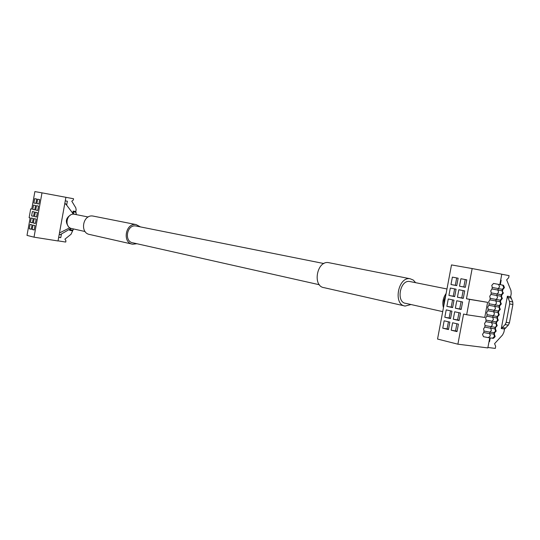 <?xml version="1.0" encoding="UTF-8"?>
<svg xmlns="http://www.w3.org/2000/svg" width="540" height="540" viewBox="0 0 540 540"><rect width="100%" height="100%" fill="white"/><g stroke="black" fill="none" stroke-linecap="round" stroke-linejoin="round"><path stroke-width="0.81" d="M498.089 284.297L498.555 284.398L499.615 286.794L498.197 288.562L497.907 290.081L498.575 292.248L497.165 294.017L496.874 295.535L497.543 297.709L496.132 299.464L495.842 300.983L496.51 303.163L495.099 304.918L494.809 306.437L495.477 308.617L494.066 310.365L493.783 311.884L494.444 314.071L493.034 315.812L492.75 317.331L493.412 319.525L492.007 321.26L491.717 322.778L492.386 324.979L490.975 326.707L490.685 328.226L484.765 327.098L483.55 328.941L484.022 331.02L483.732 332.539L482.517 334.388L483.489 336.71L488.356 337.642L490.32 335.88L489.659 333.666L493.884 334.004M502.126 285.046L493.54 283.446L491.792 285.35L492.257 287.469L502.349 289.298L502.058 290.81L491.974 288.981L490.765 290.804L491.231 292.916L501.316 294.732L501.032 296.244L490.941 294.435L489.733 296.257L490.199 298.363L500.29 300.166L500.006 301.678L489.908 299.875L488.7 301.705L489.166 303.811L499.264 305.593L498.974 307.105L488.882 305.323L487.667 307.159L488.14 309.251L498.231 311.026L497.948 312.532L487.85 310.77L486.641 312.606L487.107 314.699L497.205 316.454L496.921 317.966L486.824 316.211L485.608 318.053L486.081 320.139L496.179 321.881L495.889 323.393L485.791 321.658L484.576 323.494L485.048 325.579L484.765 327.098M485.048 325.579L495.146 327.308L494.863 328.813L490.685 328.226L491.353 330.426L489.942 332.154L494.478 332.579M496.672 321.948L498.245 320.24L497.421 318.033L496.921 317.966L497.583 320.153L496.179 321.881L496.685 321.948L496.395 323.46L495.889 323.393L496.557 325.579L495.477 327.173M497.725 316.528L499.277 314.813L498.42 312.606L497.948 312.532L498.616 314.719L497.468 316.352M498.771 311.101L500.303 309.38L499.426 307.172L498.974 307.105L499.642 309.285L498.231 311.026L498.771 311.101L498.461 310.939M499.824 305.681L501.336 303.953L500.425 301.745L500.006 301.678L500.675 303.845L499.264 305.593L499.824 305.681L499.453 305.525M500.877 300.254L502.362 298.519L501.424 296.312L501.032 296.244L501.701 298.411L500.29 300.166L500.877 300.254L500.438 300.112M501.923 294.833L503.388 293.085L502.058 290.81L502.733 292.97L501.316 294.732L501.991 294.813M502.976 289.406L504.421 287.651C503.847 285.667 503.273 284.83 502.706 285.147L503.766 287.537L502.349 289.298L503.01 289.393M59.171 234.637L60.433 234.549M64.78 203.54L66.089 204.404M66.015 204.296L64.766 203.614M68.195 226.186C65.158 221.663 65.927 217.958 70.511 215.055M73.73 214.191L73.157 211.079L75.803 211.552L76.133 209.722L75.809 207.839L71.786 201.197L73.325 199.996L73.548 198.74L65.907 197.316L58.03 240.962L34.02 237.168L27 235.393L30.139 217.931L29.113 217.708L30.706 208.859L31.732 209.075L34.877 191.592L41.998 192.847L34.02 237.168M136.897 243.729L132.671 244.235C121.986 242.906 125.543 222.514 136.1 224.586L140.468 226.908M319.383 284.749L132.948 242.838C123.775 241.711 126.833 224.208 135.891 225.99L136.492 226.112M415.625 282.676L413.289 280.064L410.103 278.748C398.054 276.385 392.904 304.817 405.142 306.059L410.994 304.526M442.706 311.627L405.695 303.338C395.881 302.353 400.012 279.578 409.664 281.488L410.299 281.617M445.702 295.691L443.927 300.469L443.86 305.512M446.121 293.483C443.002 297.878 442.112 302.623 443.441 307.726M328.853 262.676L328.617 262.643C316.859 260.334 312.194 286.369 324.122 287.678L404.325 305.87M85.091 231.538L71.989 228.602C63.862 227.576 66.44 212.666 74.473 214.252L74.608 214.279M131.956 244.073L89.802 234.515C79.502 233.199 82.823 214.07 93.008 216.061L93.211 216.095M33.912 203.026L35.903 203.411L36.693 199.037L34.702 198.659L33.912 203.026L35.91 203.384M35.532 205.504L33.541 205.106L32.758 209.466L34.742 209.878L35.532 205.504M34.533 216.547L36.531 216.986L37.321 212.585L35.316 212.166L34.533 216.547L36.551 216.891M33.203 218.43L31.226 217.991L30.436 222.352L32.42 222.804L33.203 218.43M34.985 225.572L32.987 225.113L32.198 229.493L34.196 229.972L34.985 225.572M29.282 228.791L31.253 229.264L32.042 224.89L30.065 224.431L29.282 228.791L31.28 229.115M35.363 223.479L36.153 219.085L34.155 218.639L33.365 223.02L35.363 223.479M33.581 216.344L34.364 211.964L32.38 211.545L31.597 215.912L33.581 216.344M35.694 210.074L37.699 210.492L38.495 206.091L36.484 205.693L35.694 210.074L37.712 210.431M38.873 203.992L39.663 199.591L37.652 199.213L36.862 203.6L38.873 203.992M65.907 197.303L41.998 192.847M58.05 240.847L65.725 242.062L65.954 240.813L64.928 239.166L71.03 234.279L73.508 228.947M67.358 201.224L65.273 200.84L67.358 201.224L66.636 205.207M61.452 233.941L60.777 237.668L58.684 237.33M58.712 237.168L60.777 237.668M73.157 211.079L72.718 213.496M69.916 229.021L69.674 230.351L72.326 230.789M75.803 211.552L76.383 214.63M69.674 230.351L70.835 228.528M31.739 209.041L30.706 208.859M32.198 229.493L34.223 229.817M30.436 222.352L32.441 222.683M33.365 223.02L35.384 223.357M31.597 215.912L33.595 216.25M32.758 209.466L34.756 209.817M36.862 203.6L38.873 203.958M466.661 314.739L484.745 317.453L487.607 302.339L469.557 299.39L466.661 314.739L463.57 314.05L457.886 344.189L487.836 347.922L489.746 337.824M499.817 284.627L501.795 274.192L472.156 268.556L466.459 298.748L487.607 302.339M486.081 320.139L485.791 321.658M487.107 314.699L486.824 316.211M488.14 309.251L487.85 310.77M489.166 303.811L488.882 305.323M490.199 298.363L489.908 299.875M491.231 292.916L490.941 294.435M492.257 287.469L491.974 288.981M457.886 344.189L437.542 339.053L451.501 264.924L472.156 268.556M469.557 299.39L466.459 298.748M465.352 287.334L459.5 286.187L460.91 278.728L466.769 279.828L465.352 287.334M458.831 289.744L464.677 290.905L463.266 298.411L457.427 297.203L458.831 289.744M452.594 307.611L446.87 306.362L448.261 298.971L453.998 300.179L452.594 307.611M454.68 311.762L460.499 313.051L459.088 320.544L453.276 319.214L454.68 311.762M444.15 320.8L449.861 322.13L448.463 329.555L442.76 328.185L444.15 320.8M457.002 331.607L451.204 330.217L452.608 322.765L458.413 324.122L457.002 331.607M444.812 317.277L446.202 309.886L451.926 311.155L450.529 318.587L444.812 317.277L450.596 318.236M455.348 308.212L456.752 300.76L462.591 301.982L461.174 309.481L455.348 308.212L461.228 309.211M454.667 296.629L448.922 295.447L450.32 288.05L456.07 289.197L454.667 296.629M450.981 284.526L452.378 277.121L458.136 278.208L456.739 285.647L450.981 284.526L456.752 285.559M507.404 296.204L509.51 301.394L509.679 303.939L506.189 322.346L505.109 324.621L501.275 328.55L507.404 296.204L510.631 296.757L511.211 293.686L510.989 290.581L506.655 279.862L508.673 277.729L509.072 275.623L501.788 274.239M487.924 347.483L495.281 348.408L495.68 346.302L494.566 343.683L502.585 334.935L503.935 332.087L504.522 329.015L501.275 328.55M490.246 337.892L489.544 341.631L489.051 341.51M501.161 280.267L500.661 280.179L501.161 280.267L500.324 284.668M489.544 341.631L489.044 341.564M510.631 296.757L512.744 301.934L512.912 304.472L509.429 322.826L508.349 325.1L504.522 329.015M442.76 328.185L448.544 329.123M448.43 321.793L447.113 328.779M451.204 330.217L457.083 331.169M456.887 323.764L455.564 330.804M453.276 319.214L459.155 320.193M458.973 312.714L457.63 319.849M450.495 310.838L449.159 317.912M446.87 306.362L452.648 307.348M452.561 299.875L451.211 307.037M461.059 301.664L459.695 308.88M457.427 297.203L463.3 298.228M463.144 290.601L461.768 297.911M448.922 295.447L454.7 296.453M454.626 288.907L453.263 296.156M459.5 286.187L465.372 287.24M465.23 279.538L463.833 286.943M456.692 277.938L455.315 285.275M502.423 290.871L502.072 290.77M501.424 296.312L501.046 296.176M500.425 301.745L500.02 301.583M499.426 307.172L498.994 306.99M498.42 312.606L497.975 312.397M497.421 318.033L496.949 317.797M496.395 323.46L495.929 323.204M494.411 334.307L495.167 336.521C493.87 338.189 492.993 338.749 492.534 338.195L494.498 336.44L493.837 334.24L494.12 332.728L495.531 331.013L494.863 328.813L495.416 328.887L494.903 328.603M483.732 332.539L489.659 333.666L489.942 332.154L484.022 331.02M501.606 284.951L501.957 284.972M69.829 227.752L59.474 232.949M73.71 214.029L76.363 214.495M70.153 229.736L72.812 230.175M73.386 211.849L76.039 212.321M506.189 322.346L509.429 322.826M505.109 324.621L508.349 325.1M509.679 303.939L512.912 304.472M509.51 301.394L512.744 301.934M508.201 297.574L511.427 298.127M502.504 327.611L505.751 328.077M495.416 328.887L496.193 331.094L494.566 332.788M496.415 323.46L497.219 325.667L495.619 327.368M492.534 338.195L488.356 337.642M499.831 284.573L502.673 285.14M73.44 214.191L65.718 203.863M446.971 288.974L409.664 281.488M410.103 278.748L328.617 262.643M323.885 263.547L135.891 225.99M136.1 224.586L93.008 216.061M88.175 217.006L74.473 214.252M71.118 228.38L60.136 234.725M65.171 203.519L64.8 203.445M502.848 289.386L502.565 290.898M501.822 294.813L501.538 296.325M500.796 300.247L500.506 301.752M499.763 305.674L499.48 307.179M498.737 311.101L498.454 312.606M497.711 316.521L497.428 318.033M495.659 327.368L495.369 328.88M494.627 332.795L494.343 334.3"/></g></svg>
